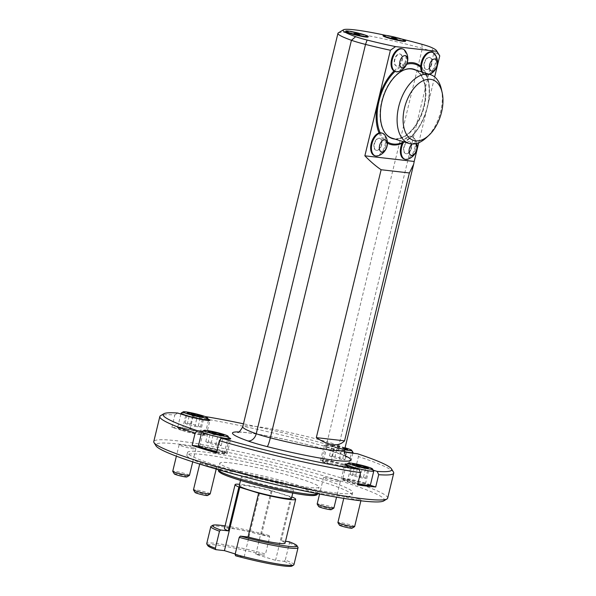 <?xml version="1.0" encoding="UTF-8"?>
<svg xmlns="http://www.w3.org/2000/svg" width="596" height="596" viewBox="0 0 596 596"><rect width="100%" height="100%" fill="white"/><g stroke="black" fill="none" stroke-linecap="round" stroke-linejoin="round"><path stroke-width="0.45" stroke-dasharray="2.98 2.23" d="M345.717 31.595A11.488 1.021 -166.4 0 1 357.302 33.302A11.488 1.021 -166.4 0 1 367.479 36.46A11.488 1.021 -166.4 0 1 368.037 36.989M401.473 38.971A58.55 5.208 13.6 0 0 385.5 35.313M405.436 41.266A11.488 1.021 13.6 0 0 394.522 37.533A11.488 1.021 13.6 0 0 383.116 35.872M408.923 141.557A6.251 3.628 -72.8 0 1 409.31 141.639A6.251 3.628 -72.8 0 1 410.92 148.687A6.251 3.628 -72.8 0 1 405.6 153.582A6.251 3.628 -72.8 0 1 403.894 146.862A6.251 3.628 -72.8 0 1 408.923 141.557M379.235 138.16A6.251 3.628 -72.8 0 1 379.622 138.242A6.251 3.628 -72.8 0 1 381.231 145.29A6.251 3.628 -72.8 0 1 375.912 150.192A6.251 3.628 -72.8 0 1 374.206 143.472A6.251 3.628 -72.8 0 1 379.235 138.16M418.735 142.742L426.684 109.858A42.465 24.622 -72.8 0 1 408.863 139.077A42.465 24.622 -72.8 0 1 402.121 143.308M387.437 143.152A42.465 24.622 -72.8 0 1 379.071 132.997M338.305 32.892A62.811 5.58 -166.4 0 1 422.363 48.388A22.655 2.012 -166.4 0 1 434.007 52.239A67.072 5.96 -166.4 0 1 439.647 55.704M399.611 53.923A6.251 3.628 -72.8 0 1 399.998 54.005A6.251 3.628 -72.8 0 1 401.615 61.053A6.251 3.628 -72.8 0 1 396.295 65.955A6.251 3.628 -72.8 0 1 394.589 59.235A6.251 3.628 -72.8 0 1 399.611 53.923M429.299 57.32A6.251 3.628 -72.8 0 1 429.686 57.402A6.251 3.628 -72.8 0 1 431.295 64.45A6.251 3.628 -72.8 0 1 425.984 69.345A6.251 3.628 -72.8 0 1 424.277 62.625A6.251 3.628 -72.8 0 1 429.299 57.32M394.001 70.984A42.465 24.622 -72.8 0 1 407.128 63.057M420.731 66.238A42.465 24.622 -72.8 0 1 427.779 78.143A42.465 24.622 -72.8 0 1 428.256 103.376L434.648 76.944M426.684 109.858L428.256 103.376M354.635 526.603A8.612 0.767 13.6 0 0 346.447 523.832A8.612 0.767 13.6 0 0 337.902 522.558M339.482 525.165A6.489 0.574 -166.4 0 1 345.904 526.074A6.489 0.574 -166.4 0 1 352.035 528.205M357.689 498.696A8.612 0.767 13.6 0 0 349.003 496.528A8.612 0.767 13.6 0 0 344.302 496.095A8.612 0.767 13.6 0 0 350.604 498.383A8.612 0.767 13.6 0 0 361.042 500.141A8.612 0.767 13.6 0 0 357.689 498.696M370.332 485.256A14.14 1.259 13.6 0 0 359.984 481.493A14.14 1.259 13.6 0 0 342.842 478.603A14.14 1.259 13.6 0 0 342.871 478.73A14.14 1.259 13.6 0 0 357.883 483.527M346.35 464.336A14.14 1.259 -166.4 0 1 363.411 467.324A14.14 1.259 -166.4 0 1 373.729 470.959M352.825 464.493L353.182 465.364L354.866 465.297C357.101 467.353 359.664 468.031 362.569 467.324C364.067 468.97 365.922 469.238 368.119 468.121L366.339 468.009M355.67 465.55L353.622 464.85M355.782 475.139L350.232 474.342L352.378 475.578L360.081 477.612L365.631 478.409L363.486 477.173L355.782 475.139L357.943 466.206M350.232 474.342L352.713 464.06M352.378 475.578L354.866 465.297M360.081 477.612L362.569 467.324M365.631 478.409L368.119 468.121M363.486 477.173L365.72 467.92M369.215 485.978A13.276 1.177 13.6 0 0 364.126 483.647A13.276 1.177 13.6 0 0 359.574 482.35A13.276 1.177 13.6 0 0 343.505 479.758A13.276 1.177 13.6 0 0 357.697 484.287M189.461 475.34A8.612 0.767 13.6 0 0 183.166 473.053A8.612 0.767 13.6 0 0 172.728 471.294M174.308 473.902A6.489 0.574 -166.4 0 1 182.153 475.176A6.489 0.574 -166.4 0 1 186.861 476.942M192.515 447.432A8.612 0.767 13.6 0 0 189.565 446.59A8.612 0.767 13.6 0 0 179.128 444.832A8.612 0.767 13.6 0 0 187.315 447.603A8.612 0.767 13.6 0 0 195.868 448.885A8.612 0.767 13.6 0 0 192.515 447.432M188.016 431.109A14.14 1.259 13.6 0 0 205.076 434.089A14.14 1.259 13.6 0 0 205.158 433.992A14.14 1.259 13.6 0 0 191.711 429.448A14.14 1.259 13.6 0 0 177.668 427.347A14.14 1.259 13.6 0 0 177.697 427.466A14.14 1.259 13.6 0 0 188.016 431.109M181.177 413.08A14.14 1.259 -166.4 0 1 195.138 415.278A14.14 1.259 -166.4 0 1 208.555 419.703M187.651 413.229L188.008 414.101L189.692 414.034C191.927 416.09 194.497 416.768 197.395 416.068C198.893 417.714 200.748 417.975 202.945 416.865L201.165 416.746M190.496 414.287L188.448 413.587M194.907 426.349L200.457 427.146L198.312 425.909L190.608 423.875L185.058 423.078L187.204 424.315L194.907 426.349L197.395 416.068M200.457 427.146L202.945 416.865M198.312 425.909L200.547 416.656M190.608 423.875L192.769 414.943M185.058 423.078L187.539 412.797M187.204 424.315L189.692 414.034M198.952 432.383A13.276 1.177 13.6 0 0 185.043 428.956A13.276 1.177 13.6 0 0 178.331 428.494A13.276 1.177 13.6 0 0 188.023 431.914A13.276 1.177 13.6 0 0 204.041 434.715A13.276 1.177 13.6 0 0 198.952 432.383M333.909 508.045A8.612 0.767 13.6 0 0 325.714 505.274A8.612 0.767 13.6 0 0 317.169 503.993M318.748 506.607A6.489 0.574 -166.4 0 1 325.178 507.516A6.489 0.574 -166.4 0 1 331.309 509.647M336.956 480.13A8.612 0.767 13.6 0 0 328.277 477.97A8.612 0.767 13.6 0 0 323.568 477.538A8.612 0.767 13.6 0 0 329.871 479.825A8.612 0.767 13.6 0 0 340.309 481.583A8.612 0.767 13.6 0 0 336.956 480.13M339.251 462.936A14.14 1.259 13.6 0 0 322.116 460.045A14.14 1.259 13.6 0 0 322.138 460.164A14.14 1.259 13.6 0 0 335.563 464.589A14.14 1.259 13.6 0 0 349.517 466.787A14.14 1.259 13.6 0 0 349.599 466.698A14.14 1.259 13.6 0 0 339.251 462.936M344.369 451.619A14.14 1.259 -166.4 0 1 325.543 445.875A14.14 1.259 -166.4 0 1 325.625 445.778A14.14 1.259 -166.4 0 1 342.678 448.758A14.14 1.259 -166.4 0 1 352.996 452.401M345.062 447.805A12.419 1.103 13.6 0 0 342.67 447.149A12.419 1.103 13.6 0 0 327.688 444.527A12.419 1.103 13.6 0 0 332.561 446.739A12.419 1.103 13.6 0 0 344.592 449.749A67.072 5.96 13.6 0 0 338.819 445.696L434.007 52.239L431.228 47.375M344.957 448.237A8.173 0.73 13.6 0 0 337.537 446.3A8.173 0.73 13.6 0 0 331.987 445.503A8.173 0.73 13.6 0 0 331.756 445.681A8.173 0.73 13.6 0 0 334.132 446.732A8.173 0.73 13.6 0 0 341.836 448.766A8.173 0.73 13.6 0 0 344.697 449.317M345.24 448.326C342.335 449.034 339.772 448.356 337.537 446.3C335.369 447.417 333.514 447.149 331.987 445.503L332.449 446.806L334.132 446.732C336.368 448.795 338.93 449.473 341.836 448.766C343.333 450.412 345.188 450.68 347.386 449.563L345.606 449.451M335.049 456.581L329.499 455.784L331.644 457.02L339.348 459.047L344.898 459.844L342.752 458.615L335.049 456.581L337.537 446.3M329.499 455.784L331.987 445.503M331.644 457.02L334.132 446.732M339.348 459.047L341.836 448.766M344.898 459.844L347.386 449.563M342.752 458.615L344.987 449.362M343.393 465.089A13.276 1.177 13.6 0 0 338.841 463.792A13.276 1.177 13.6 0 0 322.771 461.2A13.276 1.177 13.6 0 0 335.377 465.349A13.276 1.177 13.6 0 0 348.481 467.413A13.276 1.177 13.6 0 0 343.393 465.089M210.194 493.905A8.612 0.767 13.6 0 0 202.007 491.134A8.612 0.767 13.6 0 0 193.462 489.852M195.041 492.467A6.489 0.574 -166.4 0 1 201.463 493.376A6.489 0.574 -166.4 0 1 207.594 495.5M213.249 465.99A8.612 0.767 13.6 0 0 204.562 463.83A8.612 0.767 13.6 0 0 199.861 463.39A8.612 0.767 13.6 0 0 206.156 465.685A8.612 0.767 13.6 0 0 216.601 467.443A8.612 0.767 13.6 0 0 213.249 465.99M216.735 451.545A14.14 1.259 13.6 0 0 225.81 452.647A14.14 1.259 13.6 0 0 225.891 452.55A14.14 1.259 13.6 0 0 215.543 448.788A14.14 1.259 13.6 0 0 198.401 445.905M201.91 431.638A14.14 1.259 -166.4 0 1 218.97 434.618A14.14 1.259 -166.4 0 1 229.289 438.261M208.384 431.787L208.742 432.666L210.425 432.592C212.653 434.648 215.223 435.326 218.129 434.626C219.626 436.272 221.481 436.533 223.679 435.423L221.891 435.311M211.23 432.852L209.181 432.145M211.342 442.433L205.784 441.636L207.937 442.873L215.64 444.907L221.19 445.704L219.045 444.467L211.342 442.433L213.502 433.508M205.784 441.636L208.272 431.355M207.937 442.873L210.425 432.592M215.64 444.907L218.129 434.626M221.19 445.704L223.679 435.423M219.045 444.467L221.28 435.222M216.557 452.304A13.276 1.177 13.6 0 0 224.774 453.273A13.276 1.177 13.6 0 0 219.686 450.948A13.276 1.177 13.6 0 0 215.134 449.652A13.276 1.177 13.6 0 0 199.064 447.052M182.123 430.461A15.593 1.386 13.6 0 0 197.85 434.372A15.593 1.386 13.6 0 0 206.365 435.169A15.593 1.386 13.6 0 0 200.293 432.54L190.049 429.358A120.317 10.698 13.6 0 0 171.879 427.28L182.123 430.461L185.736 415.546M208.205 419.13A15.593 1.386 13.6 0 0 203.906 417.625L195.793 415.107L193.022 417.073L190.049 429.358M171.879 427.28L174.851 414.995A120.317 10.698 13.6 0 0 160.518 415.74M177.623 413.028L174.851 414.995M216.4 452.945L224.074 453.824A15.593 1.386 13.6 0 0 227.098 453.727A15.593 1.386 13.6 0 0 216.884 449.898A15.593 1.386 13.6 0 0 199.816 446.3L198.505 446.143M228.931 437.688A15.593 1.386 13.6 0 0 203.422 431.377L202.506 431.273M370.302 485.3L365.467 483.803A15.593 1.386 13.6 0 0 349.748 479.892A15.593 1.386 13.6 0 0 341.232 479.095A15.593 1.386 13.6 0 0 347.297 481.724L357.548 484.906M373.245 470.177L369.08 468.888A15.593 1.386 13.6 0 0 346.932 463.986M323.524 460.44A15.593 1.386 13.6 0 0 320.499 460.537A15.593 1.386 13.6 0 0 330.713 464.366A15.593 1.386 13.6 0 0 347.781 467.972L355.462 468.843A120.317 10.698 13.6 0 0 343.922 465.148A120.317 10.698 13.6 0 0 331.197 461.319L323.524 460.44L327.13 445.525A15.593 1.386 13.6 0 0 324.112 445.622A15.593 1.386 13.6 0 0 344.376 451.857M355.462 468.843L358.434 456.558L357.473 453.75M331.197 461.319L334.17 449.034L333.209 446.218L327.13 445.525M334.17 449.034A120.317 10.698 13.6 0 0 193.022 417.073M333.209 446.218A117.598 10.452 13.6 0 0 243.473 423.808M205.106 416.537A117.598 10.452 13.6 0 0 195.793 415.107M387.668 498.144A120.317 10.698 13.6 0 0 340.845 477.873A120.317 10.698 13.6 0 0 219.499 447.678A120.317 10.698 13.6 0 0 153.775 441.562M393.472 472.099A120.317 10.698 13.6 0 0 358.434 456.558M383.712 500.938A117.598 10.452 13.6 0 0 338.617 480.324A117.598 10.452 13.6 0 0 215.484 449.943A117.598 10.452 13.6 0 0 156.018 445.853M319.605 478.148A84.975 7.554 -166.4 0 1 352.676 492.467A84.975 7.554 -166.4 0 1 268.304 479.832A84.975 7.554 -166.4 0 1 187.494 452.506A84.975 7.554 -166.4 0 1 233.915 456.827A84.975 7.554 -166.4 0 1 319.605 478.148M318.964 480.778A84.975 7.554 13.6 0 0 233.274 459.456A84.975 7.554 13.6 0 0 186.861 455.143A84.975 7.554 13.6 0 0 267.671 482.462A84.975 7.554 13.6 0 0 352.035 495.097A84.975 7.554 13.6 0 0 318.964 480.778M239.734 471.727A50.98 4.53 13.6 0 0 291.146 484.518A50.98 4.53 13.6 0 0 319.002 487.111A50.98 4.53 13.6 0 0 312.662 483.207A50.98 4.53 13.6 0 0 257.42 467.711A50.98 4.53 13.6 0 0 219.894 463.129A50.98 4.53 13.6 0 0 239.734 471.727M283.175 484.898A26.872 2.391 13.6 0 0 256.079 478.148A26.872 2.391 13.6 0 0 241.395 476.785A26.872 2.391 13.6 0 0 266.956 485.427A26.872 2.391 13.6 0 0 293.634 489.428A26.872 2.391 13.6 0 0 283.175 484.898M293.925 564.732A44.864 3.986 13.6 0 0 285.275 560.113L284.128 561.335L275.561 560.352L255.818 554.228L264.378 555.204L265.525 553.982A44.864 3.986 13.6 0 0 206.715 543.627M288.881 541.675L289.395 543.09L285.275 560.113M289.395 543.09A44.864 3.986 -166.4 0 1 297.955 547.314M285.059 543.172A31.178 2.771 13.6 0 0 281.23 540.803L285.514 541.295M291.846 496.93L281.23 540.803M211.088 526.305A44.864 3.986 -166.4 0 1 269.645 536.959L265.525 553.982M269.645 536.959L269.139 535.551L261.48 534.672A31.178 2.771 13.6 0 0 224.454 528.51M269.139 535.551A43.508 3.867 13.6 0 0 225.087 525.888M261.48 534.672L272.096 490.799A31.178 2.771 13.6 0 0 239.585 484.28M291.489 498.286A26.872 2.391 13.6 0 0 281.036 493.756A26.872 2.391 13.6 0 0 253.933 487.014A26.872 2.391 13.6 0 0 239.249 485.651M272.096 490.799L291.816 496.93M284.128 561.335A43.508 3.867 -166.4 0 1 292.04 566.021M235.211 553.982L244.189 556.768L235.621 555.785M207.803 545.638A43.508 3.867 -166.4 0 1 264.378 555.204M271.187 490.694L255.818 554.228M290.93 496.826L275.561 560.352M259.558 493.235L244.189 556.768M416.276 70.254A36.296 21.046 -72.8 0 1 424.292 106.319A36.296 21.046 -72.8 0 1 394.917 139.069M392.213 138.518A36.296 21.046 -72.8 0 1 392.041 138.466A36.296 21.046 -72.8 0 1 382.14 99.457A36.296 21.046 -72.8 0 1 411.3 68.652A36.296 21.046 -72.8 0 1 413.557 69.129A36.296 21.046 -72.8 0 1 413.728 69.181M415.933 70.149A36.296 21.046 -72.8 0 1 423.957 106.215A36.296 21.046 -72.8 0 1 394.582 138.965M400.885 63.519A6.251 3.628 -72.8 0 1 396.631 66.059A6.251 3.628 -72.8 0 1 394.925 59.339A6.251 3.628 -72.8 0 1 399.953 54.035A6.251 3.628 -72.8 0 1 400.341 54.117A6.251 3.628 -72.8 0 1 400.885 63.519M381.753 144.739A6.251 3.628 -72.8 0 1 376.255 150.296A6.251 3.628 -72.8 0 1 374.549 143.576A6.251 3.628 -72.8 0 1 379.57 138.265A6.251 3.628 -72.8 0 1 379.957 138.346A6.251 3.628 -72.8 0 1 381.753 144.739M411.441 148.136A6.251 3.628 -72.8 0 1 405.943 153.686A6.251 3.628 -72.8 0 1 404.237 146.966A6.251 3.628 -72.8 0 1 409.258 141.662A6.251 3.628 -72.8 0 1 409.646 141.744A6.251 3.628 -72.8 0 1 411.441 148.136M431.817 63.899A6.251 3.628 -72.8 0 1 426.319 69.456A6.251 3.628 -72.8 0 1 424.613 62.736A6.251 3.628 -72.8 0 1 429.634 57.425A6.251 3.628 -72.8 0 1 430.029 57.507A6.251 3.628 -72.8 0 1 431.817 63.899M421.663 71.93A11.875 6.884 107.2 0 0 424.65 74.82A11.875 6.884 107.2 0 0 426.14 74.992A41.467 24.041 107.2 0 0 420.716 67.281M394.984 71.431A11.875 6.884 107.2 0 0 403.038 66.603A11.875 6.884 107.2 0 0 403.753 65.344A41.467 24.041 107.2 0 0 394.984 71.431L394.984 71.431M380.136 132.811A41.467 24.041 107.2 0 0 385.56 140.522A11.875 6.884 107.2 0 0 381.626 132.982M402.531 142.459A41.467 24.041 107.2 0 0 411.292 136.372A11.875 6.884 107.2 0 0 403.008 141.587M406.643 64.301A41.467 24.041 107.2 0 0 403.753 65.344A11.875 6.884 107.2 0 0 402.002 48.745M398.456 71.602A11.875 6.884 107.2 0 0 403.805 66.849A11.875 6.884 107.2 0 0 404.982 50.571M374.586 155.66A11.875 6.884 107.2 0 0 385.023 145.111A11.875 6.884 107.2 0 0 385.56 140.522A41.467 24.041 107.2 0 0 387.385 141.885M378.08 155.839A11.875 6.884 107.2 0 0 385.798 145.35A11.875 6.884 107.2 0 0 384.606 134.808M404.274 159.058A11.875 6.884 107.2 0 0 414.712 148.508A11.875 6.884 107.2 0 0 411.315 136.38A11.875 6.884 107.2 0 0 411.292 136.372A41.467 24.041 107.2 0 0 427.995 103.488A41.467 24.041 107.2 0 0 426.14 74.992A11.875 6.884 107.2 0 0 435.095 64.271A11.875 6.884 107.2 0 0 431.69 52.143M415.516 143.725A6.251 3.628 107.2 0 0 412.201 143.994M407.761 159.236A11.875 6.884 107.2 0 0 415.487 148.747A11.875 6.884 107.2 0 0 414.287 138.205A11.875 6.884 107.2 0 0 412.082 136.618A11.875 6.884 107.2 0 0 403.783 141.826M422.437 72.168A11.875 6.884 107.2 0 0 425.425 75.059A11.875 6.884 107.2 0 0 428.144 74.999A11.875 6.884 107.2 0 0 435.862 64.51A11.875 6.884 107.2 0 0 434.67 53.968M441.413 89.281A36.028 20.89 -72.8 0 1 426.408 137.624M413.482 69.389A36.028 20.89 -72.8 0 1 422.75 109.984A36.028 20.89 -72.8 0 1 392.123 138.205M384.465 132.014A36.028 20.89 -72.8 0 1 382.848 97.602A36.028 20.89 -72.8 0 1 403.663 70.149M368.134 36.892A11.555 1.028 13.6 0 0 357.146 33.182A11.555 1.028 13.6 0 0 345.673 31.461M355.231 33.644L353.964 33.667L354.449 33.026L356.617 34.024L359.917 34.397L359.433 35.045L359.917 34.397M353.964 33.667L356.512 34.456L356.617 34.024M356.512 34.456L359.433 35.045M359.813 34.836L358.576 34.456M405.533 41.169A11.555 1.028 13.6 0 0 394.545 37.459A11.555 1.028 13.6 0 0 383.072 35.738M393.904 38.733L391.363 37.943L391.848 37.302L394.016 38.293L397.316 38.673L396.832 39.321L393.904 38.733L394.016 38.293M391.363 37.943L391.766 37.63M395.975 38.733L397.212 39.112L397.316 38.673M397.212 39.112L396.832 39.321M391.743 37.742L392.63 37.92M421.774 44.246L422.363 48.388L327.174 441.845A62.811 5.58 13.6 0 0 242.758 426.773M238.594 431.944A71.334 6.34 -166.4 0 1 328.351 450.129A31.178 2.771 -166.4 0 1 344.369 455.433A75.588 6.72 -166.4 0 1 345.859 456.119M346.559 456.871L342.886 454.957A8.523 7.659 114.1 0 1 338.819 445.696A22.655 2.012 13.6 0 0 327.174 441.845A8.523 3.077 -74.4 0 0 328.061 450.092C306.225 444.065 285.29 439.207 265.25 435.527C251.855 433.195 243.19 432.085 239.272 432.189L237.64 432.264M328.351 450.129A8.523 3.077 -74.4 0 1 328.061 450.092L342.886 454.957A8.523 7.659 114.1 0 0 344.369 455.433M200.293 432.54L203.906 417.625M224.074 453.824L227.679 438.909M199.816 446.3L203.422 431.377M365.467 483.803L369.08 468.888M347.297 481.724L350.91 466.81M347.781 467.972L351.394 453.049M317.385 493.779A50.98 4.53 13.6 0 0 311.045 489.875A50.98 4.53 13.6 0 0 255.803 474.379A50.98 4.53 13.6 0 0 218.278 469.797M219.447 471.19A49.624 4.41 -166.4 0 1 257.286 476.219A49.624 4.41 -166.4 0 1 309.577 490.977A49.624 4.41 -166.4 0 1 315.716 494.479M344.302 496.095L343.75 498.383M361.042 500.141L360.878 500.804M346.112 465.089L342.842 478.603M353.182 465.364L352.489 464.239M367.672 468.456L368.321 468.069M343.505 479.758L342.871 478.73M179.128 444.832L176.386 456.171M195.868 448.885L192.731 461.848M180.886 414.041L177.668 427.347M208.429 420.478L205.158 433.992M202.498 417.2L203.147 416.805M188.008 414.101L187.315 412.976M204.041 434.715L205.076 434.089M178.331 428.494L177.697 427.466M323.568 477.538L319.575 494.054M340.309 481.583L336.531 497.183M325.543 445.875L322.116 460.045M352.854 453.221L349.599 466.698M332.449 446.806L331.756 445.681M346.939 449.898L347.587 449.511M327.688 444.527L325.625 445.778M348.481 467.413L349.517 466.787M322.771 461.2L322.138 460.164M199.861 463.39L199.697 464.075M216.601 467.443L216.206 469.045M229.155 439.036L225.891 452.55M208.742 432.666L208.049 431.534M223.232 435.758L223.88 435.371M224.774 453.273L225.81 452.647M206.365 435.169L209.971 420.247M227.098 453.727L230.704 438.812M341.232 479.095L344.846 464.18M320.499 460.537L324.112 445.622M352.035 495.097L352.676 492.467M186.861 455.143L187.494 452.506M317.422 493.63L319.002 487.111M218.315 469.655L219.894 463.129M292.763 493.034L293.634 489.428M240.523 480.398L241.395 476.785M427.779 78.143C429.872 85.615 430.036 94.041 428.271 103.413C425.015 118.768 418.548 130.651 408.863 139.077M416.775 143.42A13.417 13.417 0 0 0 414.287 138.205M411.315 136.38L412.082 136.618M428.144 74.999A13.417 13.417 0 0 0 429.664 74.411M424.65 74.82L425.425 75.059M359.649 34.754L360.126 34.62M397.048 39.031L397.525 38.896"/><path stroke-width="0.89" d="M383.116 35.872A11.488 1.021 13.6 0 0 383.131 35.909A11.488 1.021 13.6 0 0 383.69 36.319A11.488 1.021 13.6 0 0 393.867 39.478A11.488 1.021 13.6 0 0 403.224 41.303A11.488 1.021 13.6 0 0 405.399 41.303A11.488 1.021 13.6 0 0 405.436 41.266M385.5 35.313A58.55 5.208 13.6 0 0 343.415 29.8A58.55 5.208 13.6 0 0 355.656 36.684A18.401 1.639 13.6 0 0 367.099 40.044A62.811 5.58 13.6 0 0 395.558 46.607L390.402 50.258L378.914 97.729A42.465 24.622 -72.8 0 1 394.001 70.984M434.648 76.944L439.744 55.897L436.577 51.301L395.558 46.607M436.577 51.301A62.811 5.58 13.6 0 0 436.51 50.615A62.811 5.58 13.6 0 0 431.228 47.375A18.401 1.639 13.6 0 0 421.774 44.246A58.55 5.208 13.6 0 0 401.473 38.971M368.037 36.989A11.488 1.021 -166.4 0 1 368 37.026A11.488 1.021 -166.4 0 1 365.825 37.026A11.488 1.021 -166.4 0 1 353.659 34.486A11.488 1.021 -166.4 0 1 345.732 31.64A11.488 1.021 -166.4 0 1 345.717 31.595M379.071 132.997A42.465 24.622 -72.8 0 1 377.35 104.218L364.864 155.817L414.205 161.456L418.735 142.742M402.121 143.308A42.465 24.622 -72.8 0 1 387.437 143.152M390.402 50.258A67.072 5.96 -166.4 0 1 365.527 44.417A22.655 2.012 -166.4 0 1 351.431 40.282A62.811 5.58 -166.4 0 1 337.939 33.316A62.811 5.58 -166.4 0 1 338.305 32.892L343.415 29.8M407.128 63.057A42.465 24.622 -72.8 0 1 420.731 66.238M378.914 97.729L377.35 104.218M436.51 50.615L439.647 55.704A67.072 5.96 -166.4 0 1 439.744 55.897M364.864 155.817C370.481 161.568 375.905 166.209 381.127 169.741L316.32 437.628C329.007 445.979 338.424 447.052 344.57 440.854L409.377 172.967L413.654 164.273L414.205 161.456M316.32 437.628L344.57 440.854M381.127 169.741L409.377 172.967M343.75 498.383L337.902 522.558A8.612 0.767 13.6 0 0 337.917 522.632A8.612 0.767 13.6 0 0 344.197 524.845A8.612 0.767 13.6 0 0 354.59 526.663A8.612 0.767 13.6 0 0 354.635 526.603L360.878 500.804M354.59 526.663L352.035 528.205A6.489 0.574 -166.4 0 1 344.212 526.834A6.489 0.574 -166.4 0 1 339.482 525.165L337.917 522.632M357.883 483.527A14.14 1.259 13.6 0 0 370.25 485.353A14.14 1.259 13.6 0 0 370.332 485.256L373.759 471.086A14.14 1.259 -166.4 0 1 359.723 468.978A14.14 1.259 -166.4 0 1 346.276 464.433A14.14 1.259 -166.4 0 1 346.35 464.336L348.422 463.085A12.419 1.103 13.6 0 0 360.163 467.167A12.419 1.103 13.6 0 0 372.463 468.903A12.419 1.103 13.6 0 0 363.404 465.707A12.419 1.103 13.6 0 0 348.422 463.085M372.463 468.903L373.729 470.959A14.14 1.259 -166.4 0 1 373.759 471.086M366.339 468.009L365.974 466.892C363.068 467.592 360.498 466.914 358.27 464.858A8.173 0.73 13.6 0 0 352.713 464.06A8.173 0.73 13.6 0 0 352.489 464.239A8.173 0.73 13.6 0 0 354.866 465.297A8.173 0.73 13.6 0 0 362.569 467.324A8.173 0.73 13.6 0 0 368.119 468.121A8.173 0.73 13.6 0 0 368.321 468.069A8.173 0.73 13.6 0 0 365.974 466.892A8.173 0.73 13.6 0 0 358.27 464.858L355.67 465.55M353.622 464.85L352.825 464.493M365.72 467.92L365.974 466.892M357.943 466.206L358.27 464.858M357.697 484.287A13.276 1.177 13.6 0 0 369.215 485.978L370.25 485.353M176.386 456.171L172.728 471.294A8.612 0.767 13.6 0 0 172.743 471.369A8.612 0.767 13.6 0 0 180.916 474.058A8.612 0.767 13.6 0 0 189.416 475.399A8.612 0.767 13.6 0 0 189.461 475.34L192.731 461.848M189.416 475.399L186.861 476.942A6.489 0.574 -166.4 0 1 180.461 475.936A6.489 0.574 -166.4 0 1 174.308 473.902L172.743 471.369M207.289 417.64L208.555 419.703A14.14 1.259 -166.4 0 1 208.585 419.822A14.14 1.259 -166.4 0 1 191.443 416.932A14.14 1.259 -166.4 0 1 181.102 413.17A14.14 1.259 -166.4 0 1 181.177 413.08L183.248 411.829A12.419 1.103 13.6 0 0 192.262 415.211A12.419 1.103 13.6 0 0 207.289 417.64A12.419 1.103 13.6 0 0 195.503 413.758A12.419 1.103 13.6 0 0 183.248 411.829M197.395 416.068A8.173 0.73 13.6 0 0 202.945 416.865A8.173 0.73 13.6 0 0 203.147 416.805A8.173 0.73 13.6 0 0 200.8 415.628A8.173 0.73 13.6 0 0 193.097 413.594A8.173 0.73 13.6 0 0 187.539 412.797A8.173 0.73 13.6 0 0 187.315 412.976A8.173 0.73 13.6 0 0 189.692 414.034A8.173 0.73 13.6 0 0 197.395 416.068M201.165 416.746L200.8 415.628C197.894 416.336 195.332 415.658 193.097 413.594L190.496 414.287M188.448 413.587L187.651 413.229M200.547 416.656L200.8 415.628M192.769 414.943L193.097 413.594M319.575 494.054L317.169 503.993A8.612 0.767 13.6 0 0 317.184 504.067A8.612 0.767 13.6 0 0 323.472 506.287A8.612 0.767 13.6 0 0 333.857 508.105A8.612 0.767 13.6 0 0 333.909 508.045L336.531 497.183M333.857 508.105L331.309 509.647A6.489 0.574 -166.4 0 1 323.479 508.276A6.489 0.574 -166.4 0 1 318.748 506.607L317.184 504.067M367.099 40.044L365.527 44.417L270.338 437.866A67.072 5.96 13.6 0 0 344.592 449.742A12.419 1.103 13.6 0 0 351.729 450.345L352.996 452.401A14.14 1.259 -166.4 0 1 353.026 452.52A14.14 1.259 -166.4 0 1 344.369 451.619M351.729 450.345A12.419 1.103 13.6 0 0 345.062 447.805M344.697 449.317A8.173 0.73 13.6 0 0 347.386 449.563A8.173 0.73 13.6 0 0 347.587 449.511A8.173 0.73 13.6 0 0 345.24 448.326A8.173 0.73 13.6 0 0 344.957 448.237M345.606 449.451L344.92 448.393M344.987 449.362L345.24 448.326M199.697 464.075L193.462 489.852A8.612 0.767 13.6 0 0 193.476 489.927A8.612 0.767 13.6 0 0 199.757 492.147A8.612 0.767 13.6 0 0 210.15 493.957A8.612 0.767 13.6 0 0 210.194 493.905L216.206 469.045M210.15 493.957L207.594 495.5A6.489 0.574 -166.4 0 1 199.772 494.136A6.489 0.574 -166.4 0 1 195.041 492.467L193.476 489.927M228.022 436.205A12.419 1.103 13.6 0 0 218.963 433.001A12.419 1.103 13.6 0 0 203.981 430.387A12.419 1.103 13.6 0 0 215.715 434.462A12.419 1.103 13.6 0 0 228.022 436.205L229.289 438.261A14.14 1.259 -166.4 0 1 229.318 438.38A14.14 1.259 -166.4 0 1 215.275 436.279A14.14 1.259 -166.4 0 1 201.828 431.735L198.401 445.905A14.14 1.259 13.6 0 0 198.431 446.024A14.14 1.259 13.6 0 0 216.735 451.545M201.828 431.735A14.14 1.259 -166.4 0 1 201.91 431.638L203.981 430.387M221.891 435.311L221.526 434.186C218.628 434.894 216.057 434.216 213.83 432.152A8.173 0.73 13.6 0 0 208.272 431.355A8.173 0.73 13.6 0 0 208.049 431.534A8.173 0.73 13.6 0 0 210.425 432.592A8.173 0.73 13.6 0 0 218.129 434.626A8.173 0.73 13.6 0 0 223.679 435.423A8.173 0.73 13.6 0 0 223.88 435.371A8.173 0.73 13.6 0 0 221.526 434.186A8.173 0.73 13.6 0 0 213.83 432.152L211.23 432.852M209.181 432.145L208.384 431.787M221.28 435.222L221.526 434.186M213.502 433.508L213.83 432.152M198.431 446.024L199.064 447.052A13.276 1.177 13.6 0 0 216.557 452.304M202.506 431.273L197.343 430.685A117.598 10.452 13.6 0 1 163.781 413.766A117.598 10.452 13.6 0 1 177.623 413.028L185.736 415.546A15.593 1.386 13.6 0 0 201.455 419.457A15.593 1.386 13.6 0 0 209.971 420.247A15.593 1.386 13.6 0 0 208.205 419.13M198.505 446.143L192.135 445.421A120.317 10.698 13.6 0 0 216.4 452.945L219.373 440.66L221.608 438.216L227.679 438.909A15.593 1.386 13.6 0 0 230.704 438.812A15.593 1.386 13.6 0 0 228.931 437.688M192.135 445.421L195.108 433.136L197.343 430.685M346.932 463.986A15.593 1.386 13.6 0 0 344.846 464.18A15.593 1.386 13.6 0 0 350.91 466.81L359.023 469.328L360.52 472.621L357.548 484.906A120.317 10.698 13.6 0 0 375.718 486.984L370.302 485.3M375.718 486.984L378.691 474.699L377.194 471.406L373.245 470.177M344.376 451.857A15.593 1.386 13.6 0 0 351.394 453.049L357.473 453.75A117.598 10.452 13.6 0 1 391.475 468.851L393.472 472.099A120.317 10.698 13.6 0 1 393.718 473.142A120.317 10.698 13.6 0 1 378.691 474.699M243.473 423.808A117.598 10.452 13.6 0 0 205.106 416.537M163.781 413.766L160.518 415.74A120.317 10.698 13.6 0 0 159.825 416.559A120.317 10.698 13.6 0 0 195.108 433.136M159.825 416.559L153.775 441.562A120.317 10.698 13.6 0 0 154.014 442.605A120.317 10.698 13.6 0 0 268.207 480.249A120.317 10.698 13.6 0 0 386.975 498.964A120.317 10.698 13.6 0 0 387.668 498.144L393.718 473.142M219.373 440.66A120.317 10.698 13.6 0 0 360.52 472.621M154.014 442.605L156.018 445.853A117.598 10.452 13.6 0 0 267.626 482.648A117.598 10.452 13.6 0 0 383.712 500.938L386.975 498.964M377.194 471.406A117.598 10.452 13.6 0 0 391.475 468.851M221.608 438.216A117.598 10.452 13.6 0 0 359.023 469.328M239.234 537.354L235.115 554.377A44.864 3.986 13.6 0 0 293.672 565.03A44.864 3.986 13.6 0 0 293.925 564.732L298.045 547.709A44.864 3.986 -166.4 0 1 239.234 537.354L240.382 536.132L248.033 537.003A31.178 2.771 13.6 0 0 285.059 543.172L295.676 499.299A31.178 2.771 13.6 0 0 291.846 496.93L291.816 496.93M240.382 536.132A43.508 3.867 13.6 0 0 296.957 545.69L297.955 547.314A44.864 3.986 -166.4 0 1 298.045 547.709M296.957 545.69A43.508 3.867 13.6 0 0 288.881 541.675L285.514 541.295M248.033 537.003L258.649 493.13A31.178 2.771 13.6 0 0 295.676 499.299M225.087 525.888A43.508 3.867 13.6 0 0 212.72 525.314A43.508 3.867 13.6 0 0 220.632 530L219.484 531.222A44.864 3.986 -166.4 0 1 210.835 526.603L206.715 543.627A44.864 3.986 13.6 0 0 206.805 544.014A44.864 3.986 13.6 0 0 215.365 548.245L215.879 549.661L224.439 550.637L235.211 553.982M219.484 531.222L215.365 548.245M210.835 526.603A44.864 3.986 -166.4 0 1 211.088 526.305L212.72 525.314M239.585 484.28A31.178 2.771 13.6 0 0 235.07 484.637L224.454 528.51A31.178 2.771 13.6 0 0 228.283 530.88L220.632 530M235.07 484.637A31.178 2.771 13.6 0 0 238.899 487.007L228.283 530.88M240.523 480.398L239.249 485.651A26.872 2.391 13.6 0 0 264.81 494.293A26.872 2.391 13.6 0 0 291.489 498.286L292.763 493.034M258.649 493.13L238.899 487.007M293.672 565.03L292.04 566.021A43.508 3.867 -166.4 0 1 235.621 555.785L235.115 554.377M215.879 549.661A43.508 3.867 -166.4 0 1 207.803 545.638L206.805 544.014M239.808 487.111L224.439 550.637M394.917 139.069A36.296 21.046 -72.8 0 1 392.384 138.57A36.296 21.046 -72.8 0 1 383.042 97.662A36.296 21.046 -72.8 0 1 413.9 69.233A36.296 21.046 -72.8 0 1 416.276 70.254M413.728 69.181A36.296 21.046 -72.8 0 1 415.933 70.149M394.582 138.965A36.296 21.046 -72.8 0 1 392.213 138.518M429.664 74.411A13.417 13.417 0 0 0 434.67 53.968A11.875 6.884 107.2 0 0 432.465 52.381L431.69 52.143A11.875 6.884 107.2 0 0 420.716 67.281A11.875 6.884 107.2 0 0 421.663 71.93M382.401 133.221L381.626 132.982A11.875 6.884 107.2 0 0 380.136 132.811A11.875 6.884 107.2 0 0 371.189 143.517A11.875 6.884 107.2 0 0 374.586 155.66L375.361 155.899A11.875 6.884 107.2 0 0 378.08 155.839A13.417 13.417 0 0 0 384.606 134.808A11.875 6.884 107.2 0 0 382.401 133.221A11.875 6.884 107.2 0 0 372.306 142.519A11.875 6.884 107.2 0 0 375.361 155.899M403.008 141.587A11.875 6.884 107.2 0 0 402.531 142.459A11.875 6.884 107.2 0 0 404.274 159.058L405.049 159.296A11.875 6.884 107.2 0 0 407.761 159.236A13.417 13.417 0 0 0 416.775 143.42M402.777 48.984A11.875 6.884 107.2 0 0 392.682 58.289A11.875 6.884 107.2 0 0 395.737 71.669A11.875 6.884 107.2 0 0 398.456 71.602A13.417 13.417 0 0 0 404.982 50.571A11.875 6.884 107.2 0 0 402.777 48.984L402.002 48.745A11.875 6.884 107.2 0 0 391.915 58.043A11.875 6.884 107.2 0 0 394.969 71.423A11.875 6.884 107.2 0 0 394.984 71.431A41.467 24.041 107.2 0 0 380.136 132.811M406.032 65.12A6.251 3.628 107.2 0 0 405.131 55.637A6.251 3.628 107.2 0 0 399.745 64.301A6.251 3.628 107.2 0 0 406.032 65.12M386.901 146.333A6.251 3.628 107.2 0 0 382.699 140.47A6.251 3.628 107.2 0 0 380.166 150.952A6.251 3.628 107.2 0 0 386.901 146.333M412.201 143.994A6.251 3.628 107.2 0 0 409.906 154.431A6.251 3.628 107.2 0 0 416.589 149.73A6.251 3.628 107.2 0 0 415.516 143.725M403.783 141.826A11.875 6.884 107.2 0 0 405.049 159.296M436.965 65.493A6.251 3.628 107.2 0 0 432.77 59.622A6.251 3.628 107.2 0 0 430.23 70.112A6.251 3.628 107.2 0 0 436.965 65.493M432.465 52.381A11.875 6.884 107.2 0 0 423.622 58.572A11.875 6.884 107.2 0 0 422.437 72.168M430.029 79.275A31.767 18.416 107.2 0 0 403.082 118.723A31.767 18.416 107.2 0 0 428.934 135.277A31.767 18.416 107.2 0 0 442.165 92.641A31.767 18.416 107.2 0 0 430.029 79.275M428.934 135.277L426.408 137.624A36.028 20.89 -72.8 0 1 409.035 143.45A36.028 20.89 -72.8 0 1 399.097 105.157A36.028 20.89 -72.8 0 1 427.652 74.12A36.028 20.89 -72.8 0 1 428.152 74.165A36.028 20.89 -72.8 0 1 430.394 74.634A36.028 20.89 -72.8 0 1 441.413 89.281L442.165 92.641M403.663 70.149A36.028 20.89 -72.8 0 1 411.24 68.92A36.028 20.89 -72.8 0 1 413.482 69.389L430.394 74.634M409.035 143.45L392.123 138.205A36.028 20.89 -72.8 0 1 384.465 132.014M345.762 31.096L345.673 31.461A11.555 1.028 13.6 0 0 345.687 31.551A11.555 1.028 13.6 0 0 353.659 34.412A11.555 1.028 13.6 0 0 365.899 36.967A11.555 1.028 13.6 0 0 368.082 36.967A11.555 1.028 13.6 0 0 368.134 36.892L368.224 36.535A11.555 1.028 13.6 0 0 357.235 32.817A11.555 1.028 13.6 0 0 345.762 31.096A11.555 1.028 13.6 0 0 353.331 33.935A11.555 1.028 13.6 0 0 365.989 36.602A11.555 1.028 13.6 0 0 368.224 36.535M359.537 34.605L357.369 33.607L354.069 33.234L359.537 34.605L357.369 33.607L354.069 33.234M358.576 34.456L357.265 34.047L357.369 33.607M357.265 34.047L355.231 33.644M383.161 35.373L383.072 35.738A11.555 1.028 13.6 0 0 383.086 35.82A11.555 1.028 13.6 0 0 391.058 38.688A11.555 1.028 13.6 0 0 403.298 41.243A11.555 1.028 13.6 0 0 405.481 41.243A11.555 1.028 13.6 0 0 405.533 41.169L405.623 40.811A11.555 1.028 13.6 0 0 394.634 37.094A11.555 1.028 13.6 0 0 383.161 35.373A11.555 1.028 13.6 0 0 390.73 38.211A11.555 1.028 13.6 0 0 403.38 40.878A11.555 1.028 13.6 0 0 405.623 40.811M396.936 38.882L394.768 37.883L391.468 37.503L396.936 38.882L394.768 37.883L391.468 37.503M392.63 37.92L394.664 38.323L394.768 37.883M394.664 38.323L395.975 38.733M237.648 432.264L237.64 432.264C238.43 433.098 240.128 431.266 242.758 426.773A62.811 5.58 13.6 0 0 256.243 433.732L351.431 40.282L355.656 36.684M345.859 456.119A75.588 6.72 -166.4 0 1 267.194 446.613A31.178 2.771 -166.4 0 1 247.794 440.921A71.334 6.34 -166.4 0 1 238.594 431.944M247.794 440.921A8.523 6.496 109.6 0 0 256.243 433.732A22.655 2.012 13.6 0 0 270.338 437.866A8.523 0.998 -75.8 0 1 267.194 446.613M218.315 469.655L218.278 469.797A50.98 4.53 13.6 0 0 266.77 486.194A50.98 4.53 13.6 0 0 317.385 493.779L317.422 493.63M315.716 494.479A49.624 4.41 -166.4 0 1 266.479 487.394A49.624 4.41 -166.4 0 1 219.447 471.19M420.716 67.281A41.467 24.041 107.2 0 0 406.643 64.301M387.385 141.885A41.467 24.041 107.2 0 0 402.531 142.459M242.758 426.773L337.939 33.316M346.559 456.871L346.559 456.864C345.449 457.117 344.793 454.741 344.592 449.742L413.654 164.273M346.276 464.433L346.112 465.089M181.102 413.17L180.886 414.041M208.585 419.822L208.429 420.478M353.026 452.52L352.854 453.221M229.318 438.38L229.155 439.036M218.278 469.797L218.792 471.6L221.22 473.336C224.558 475.094 230.361 477.254 238.631 479.817C263.03 487.498 303.252 496.051 313.176 495.574C316.267 495.388 317.668 494.792 317.385 493.779M394.969 71.423L395.737 71.669"/></g></svg>
